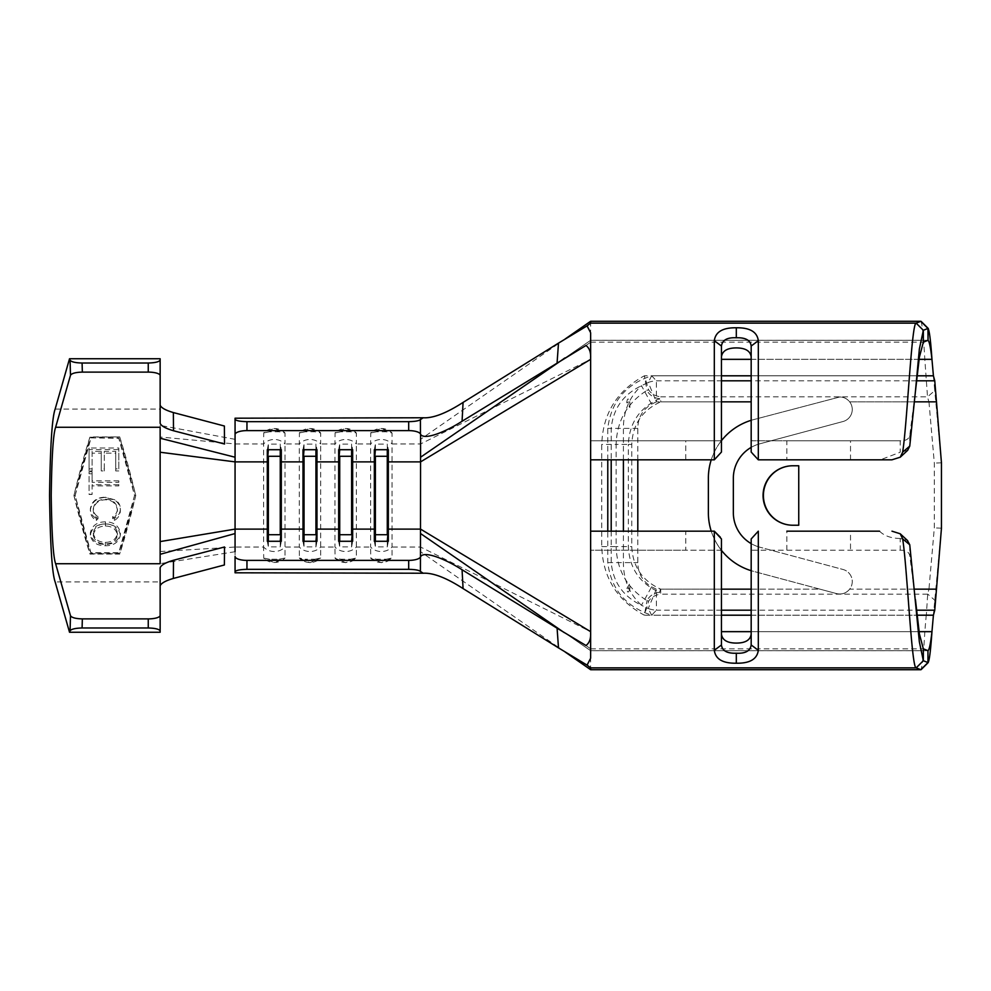 <?xml version="1.0" encoding="UTF-8"?>
<svg xmlns="http://www.w3.org/2000/svg" width="991" height="991" viewBox="0 0 991 991"><rect width="100%" height="100%" fill="white"/><g stroke="black" fill="none" stroke-linecap="round" stroke-linejoin="round"><path stroke-width="0.74" stroke-dasharray="4.96 3.72" d="M751.178 543.613A35.676 35.676 0 0 0 759.787 547.181A35.676 35.676 0 0 1 733.34 512.719L733.34 478.281A35.676 35.676 0 0 1 759.787 443.819L843.007 421.522A12.487 12.487 0 0 0 849.671 401.85A12.487 12.487 0 0 1 843.007 421.522L759.787 443.819A35.676 35.676 0 0 0 751.178 447.387M920.825 321.307C922.163 323.277 923.501 335.949 924.814 359.337L927.514 396.846L928.864 401.85L849.671 401.85C847.119 398.679 843.824 397.044 839.773 396.97L753.321 419.701L839.773 396.97C843.799 397.069 847.107 398.692 849.671 401.85L914.544 401.85M235.065 418.202L235.065 547.044L263.606 547.044L263.742 558.292L274.309 562.702L285.012 558.02A14.419 13.589 -0 0 1 274.309 562.504A14.419 13.589 -0 0 1 263.606 558.02L269.366 559.209A10.851 10.232 180 0 0 274.309 560.336A10.851 10.232 180 0 0 279.251 559.209L269.366 559.209M269.366 431.791L263.606 432.98A14.419 13.589 180 0 1 274.309 428.496A14.419 13.589 180 0 1 285.012 432.98L274.309 428.298L263.742 432.695L263.606 443.956A14.419 13.589 180 0 1 285.012 443.956L285.012 432.98L279.251 431.791L269.366 431.791A10.851 10.232 0 0 1 274.309 430.664A10.851 10.232 0 0 1 279.251 431.791M55.149 409.072L160.146 409.072L160.146 436.994L235.065 443.956L263.606 443.956L263.606 547.044A14.419 13.589 180 0 0 274.309 551.529A14.419 13.589 180 0 0 285.012 547.044L299.282 547.044L299.418 558.292L309.985 562.702L320.688 558.02A14.419 13.589 -0 0 1 309.985 562.504A14.419 13.589 -0 0 1 299.282 558.02L305.042 559.209A10.851 10.232 180 0 0 309.985 560.336A10.851 10.232 180 0 0 314.927 559.209L305.042 559.209M305.042 431.791L299.282 432.98A14.419 13.589 180 0 1 309.985 428.496A14.419 13.589 180 0 1 320.688 432.98L309.985 428.298L299.418 432.695L299.282 443.956A14.419 13.589 180 0 1 320.688 443.956L320.688 432.98L314.927 431.791L305.042 431.791A10.851 10.232 0 0 1 309.985 430.664A10.851 10.232 0 0 1 314.927 431.791M279.251 559.209L285.012 558.02L285.012 443.956L299.282 443.956L299.282 547.044A14.419 13.589 180 0 0 309.985 551.529A14.419 13.589 180 0 0 320.688 547.044L334.958 547.044L335.094 558.292L345.661 562.702L356.364 558.02A14.419 13.589 -0 0 1 345.661 562.504A14.419 13.589 -0 0 1 334.958 558.02L340.718 559.209A10.851 10.232 180 0 0 345.661 560.336A10.851 10.232 180 0 0 350.603 559.209L340.718 559.209M340.718 431.791L334.958 432.98A14.419 13.589 180 0 1 345.661 428.496A14.419 13.589 180 0 1 356.364 432.98L345.661 428.298L335.094 432.695L334.958 443.956A14.419 13.589 180 0 1 356.364 443.956L356.364 432.98L350.603 431.791L340.718 431.791A10.851 10.232 0 0 1 345.661 430.664A10.851 10.232 0 0 1 350.603 431.791M314.927 559.209L320.688 558.02L320.688 443.956L334.958 443.956L334.958 547.044A14.419 13.589 180 0 0 345.661 551.529A14.419 13.589 180 0 0 356.364 547.044L370.634 547.044L370.77 558.292L381.337 562.702L392.04 558.02A14.419 13.589 -0 0 1 381.337 562.504A14.419 13.589 -0 0 1 370.634 558.02L376.394 559.209A10.851 10.232 180 0 0 381.337 560.336A10.851 10.232 180 0 0 386.279 559.209L376.394 559.209M376.394 431.791L370.634 432.98A14.419 13.589 180 0 1 381.337 428.496A14.419 13.589 180 0 1 392.04 432.98L381.337 428.298L370.77 432.695L370.634 443.956A14.419 13.589 180 0 1 392.04 443.956L392.04 432.98L386.279 431.791L376.394 431.791A10.851 10.232 0 0 1 381.337 430.664A10.851 10.232 0 0 1 386.279 431.791M751.178 644.98L751.178 551.008L752.305 550.203L900.187 550.203L900.187 538.497L907.31 540.343M786.854 550.203L786.854 531.176L850.513 531.176L850.513 550.203M900.187 538.497C895.74 538.361 886.239 537.84 879.513 531.176L850.513 531.176M752.305 550.203L900.187 550.203C905.65 550.067 908.834 551.826 909.75 555.493L909.75 544.753M590.636 332.778L590.636 440.797L685.772 440.797L685.772 459.824L714.313 459.824L720.321 453.816M721.448 452.045L721.448 439.992L720.321 440.797L590.636 440.797L590.636 459.824L685.772 459.824M720.321 440.797L685.772 440.797M752.305 453.816L758.313 459.824L786.854 459.824L786.854 440.797L752.305 440.797L900.187 440.797C905.675 440.921 908.858 439.162 909.75 435.507L915.424 391.47M590.636 459.824L590.636 340.309L590.636 342.168L585.991 345.487M721.448 439.992L721.448 346.02M752.305 440.797L751.178 439.992L751.178 346.02M751.178 589.149L819.929 589.149L836.54 593.597C841.805 594.761 846.19 593.275 849.671 589.149A12.487 12.487 0 0 0 843.007 569.478L759.787 547.181L843.007 569.478A12.487 12.487 0 0 1 849.671 589.149L914.544 589.149M928.951 401.838L934.315 463.107L934.315 527.893L928.951 589.149M798.746 525.23L792.862 525.23A29.73 29.445 -90 0 1 763.417 495.5A29.73 29.445 -90 0 1 792.862 465.77L798.746 465.77L798.746 525.23L792.862 525.23M120.369 535.19C118.895 527.906 113.928 524.165 105.48 523.954C97.044 524.078 91.99 527.757 90.33 535.016C91.767 542.164 96.771 545.744 105.343 545.756C113.804 545.768 118.809 542.238 120.369 535.19L120.369 533.158C118.883 525.738 113.915 521.96 105.48 521.836C97.019 521.885 91.977 525.602 90.33 532.985C91.791 540.516 96.796 544.332 105.343 544.406C113.804 544.332 118.821 540.578 120.369 533.158M90.899 437.873L118.796 437.873C124.073 454.671 129.326 473.884 134.541 495.5C129.326 517.116 124.073 536.329 118.796 553.127L90.899 553.127C85.622 536.329 80.37 517.116 75.155 495.5C80.37 473.884 85.622 454.671 90.899 437.873L118.796 438.319L134.541 495.5L118.796 552.681L90.899 552.681L75.155 495.5L73.929 495.5C79.255 517.587 84.607 537.11 89.983 554.093L119.713 554.093C125.089 537.11 130.44 517.587 135.767 495.5C130.44 473.413 125.089 453.89 119.713 436.907L89.983 436.907C84.607 453.89 79.255 473.413 73.929 495.5L89.983 553.783L119.713 553.783L135.767 495.5L134.541 495.5M118.796 480.858L92.113 480.858L92.113 471.803L89.066 471.803L89.066 494.274L92.113 494.274L92.113 484.723L118.796 484.723L118.796 480.858L118.796 482.332L92.113 482.332L92.113 473.797L89.066 473.797L89.066 494.435L92.113 494.435L92.113 485.887L118.796 485.887L118.796 482.332M118.796 468.867L118.796 448.006L89.066 448.006L89.066 468.867L92.113 468.867L92.113 451.339L101.255 451.339L101.255 468.867L104.303 468.867L104.303 451.339L115.736 451.339L115.736 468.867L118.796 468.867L118.796 449.592L89.066 449.592L89.066 470.948L92.113 470.948L92.113 453.16L101.255 453.16L101.255 470.948L104.303 470.948L104.303 453.16L115.736 453.16L115.736 470.948L118.796 470.948M105.195 497.457C96.523 497.792 91.568 502.103 90.33 510.415C90.454 514.837 92.448 518.182 96.313 520.448L98.022 518.677C94.975 516.72 93.389 513.945 93.265 510.34C94.294 503.577 98.332 500.059 105.38 499.774C112.503 500.059 116.517 503.626 117.446 510.489C117.285 514.007 115.687 516.732 112.677 518.677L114.386 520.448C118.226 518.194 120.221 514.862 120.369 510.452C120.357 506.351 118.685 503.056 115.377 500.566L105.195 497.209C96.598 497.371 91.643 501.273 90.33 508.916C90.466 513.09 92.46 516.261 96.313 518.417L98.022 516.707C94.963 514.849 93.377 512.236 93.265 508.841C94.356 502.598 98.406 499.402 105.38 499.266C112.441 499.414 116.467 502.66 117.446 508.978C117.272 512.297 115.687 514.874 112.677 516.707L114.386 518.417C118.226 516.249 120.221 513.103 120.369 508.94C120.357 505.15 118.685 502.164 115.377 499.972L105.195 497.209M160.146 436.994L160.146 581.928L55.149 581.928M420.58 418.202L420.58 572.798M350.603 559.209L356.364 558.02L356.364 443.956L370.634 443.956L370.634 547.044A14.419 13.589 180 0 0 381.337 551.529A14.419 13.589 180 0 0 392.04 547.044L392.04 443.956L420.58 443.956L590.636 359.337L590.636 631.663L590.636 531.176L685.772 531.176L685.772 550.203L720.321 550.203L721.448 551.008L721.448 538.955M623.401 459.824L623.401 428.372C623.413 411.104 629.434 396.883 641.462 385.722L651.607 404.155C642.552 409.655 637.944 417.731 637.808 428.372L637.808 459.824M637.808 531.176L637.808 562.628C637.956 573.318 642.552 581.383 651.607 586.845L656.389 589.149L721.448 589.149M631.763 444.414L628.344 444.414L628.344 546.586C629.396 568.215 639.765 583.439 659.473 592.271L660.7 589.149C642.379 580.912 632.741 566.728 631.763 546.586L631.763 444.414C632.692 424.346 642.329 410.15 660.7 401.85L659.473 398.729C639.715 407.635 629.335 422.86 628.344 444.414L616.142 444.414C616.848 420.902 627.142 402.891 647.024 390.355C649.291 394.975 653.441 397.775 659.473 398.729A5.946 2.242 -75 0 1 660.7 396.846C655.249 396.09 651.248 393.786 648.696 389.909L644.361 375.8C617.083 390.603 602.875 413.482 601.735 444.414L601.735 546.586C602.875 577.518 617.083 600.397 644.361 615.2L648.696 601.091C651.211 597.226 655.212 594.91 660.7 594.154L660.7 589.149L819.929 589.149L753.321 571.299A60.649 60.649 0 0 1 751.178 570.692M721.448 550.339A60.649 60.649 0 0 1 711.241 531.176M711.241 459.824A60.649 60.649 0 0 1 721.448 440.661M751.178 420.308A60.649 60.649 0 0 1 753.321 419.701A60.649 60.649 0 0 0 708.367 478.281L708.367 512.719A60.649 60.649 0 0 0 753.321 571.299L836.54 593.597C841.842 594.761 846.227 593.275 849.671 589.149L928.976 589.149L927.687 594.092L926.374 614.829L933.411 615.2L941.45 528.203L941.45 462.797L934.748 390.677L934.761 380.804M235.065 425.238L235.065 443.212M590.636 531.176L590.636 550.203L685.772 550.203M714.313 531.176L685.772 531.176M590.636 658.222L590.636 550.203L720.321 550.203M585.991 645.513L590.636 648.832L590.636 650.691L590.636 631.663L590.636 669.718M926.275 614.816L924.801 631.663M721.448 631.663L931.961 631.663L933.411 615.2M607.78 459.824L607.78 428.372C611.051 401.888 625.68 384.359 651.669 375.8L656.389 380.804L656.389 401.85L721.448 401.85M721.448 615.2L651.669 615.2L648.225 608.548A24.973 20.922 11.4 0 0 656.389 610.196L651.669 615.2C625.68 606.641 611.051 589.112 607.78 562.628L607.78 531.176M786.854 459.824L891.925 459.824M786.854 440.797L900.187 440.797L900.187 452.243L880.392 459.824M751.178 401.85L660.7 401.85L660.7 396.846L927.514 396.846L934.748 390.677L931.961 359.337L721.448 359.337M590.636 321.282L590.636 359.337M907.682 450.31L900.187 452.243M934.761 610.196L934.761 600.162L927.687 594.092M924.838 631.663C923.488 655.051 922.15 667.723 920.85 669.705M915.424 599.53L909.75 555.493M721.448 644.98L721.448 551.008M927.687 594.154L660.7 594.154A5.946 2.242 75 0 1 659.473 592.271C653.441 593.225 649.291 596.025 647.024 600.645C627.13 588.109 616.836 570.085 616.142 546.586L631.763 546.586M933.411 375.8L644.361 375.8L647.024 390.355A5.946 3.283 -14.9 0 1 648.696 389.909M648.696 601.091A5.946 3.283 14.9 0 1 647.024 600.645L644.361 615.2L926.374 615.2M611.199 531.176L611.199 562.628C613.169 582.324 623.252 596.545 641.462 605.278C629.458 594.154 623.438 579.946 623.401 562.628L623.401 531.176M721.448 375.8L651.669 375.8L648.225 382.452L641.462 385.722C623.252 394.455 613.169 408.676 611.199 428.372L611.199 459.824M721.448 610.196L656.389 610.196L656.389 589.149L648.225 608.548L641.462 605.278L651.607 586.845M651.607 404.155L656.389 401.85L648.225 382.452A24.973 20.922 -11.4 0 1 656.389 380.804L721.448 380.804M386.279 559.209L392.04 558.02L392.04 547.044L420.58 547.044L590.636 631.663M160.146 551.504L235.065 547.044L235.065 572.798M235.065 556.397L235.065 565.762M160.146 358.742L160.146 405.183M160.146 585.817L160.146 632.258M792.862 465.77L798.746 465.77M387.283 449.716L387.283 444.117L388.336 449.716M375.391 449.716L375.391 444.117L387.283 444.117M374.338 449.716L375.391 444.117M374.338 541.284L375.391 546.883L387.283 546.883L388.336 541.284M375.391 541.284L375.391 546.883M387.283 541.284L387.283 546.883M351.607 449.716L351.607 444.117L352.66 449.716M339.715 449.716L339.715 444.117L351.607 444.117M338.662 449.716L339.715 444.117M338.662 541.284L339.715 546.883L351.607 546.883L352.66 541.284M339.715 541.284L339.715 546.883M351.607 541.284L351.607 546.883M315.931 449.716L315.931 444.117L316.984 449.716M304.039 449.716L304.039 444.117L315.931 444.117M302.986 449.716L304.039 444.117M302.986 541.284L304.039 546.883L315.931 546.883L316.984 541.284M304.039 541.284L304.039 546.883M315.931 541.284L315.931 546.883M280.255 449.716L280.255 444.117L281.308 449.716M268.363 449.716L268.363 444.117L280.255 444.117M267.31 449.716L268.363 444.117M267.31 541.284L268.363 546.883L280.255 546.883L281.308 541.284M268.363 541.284L268.363 546.883M280.255 541.284L280.255 546.883M119.713 436.907L89.983 437.217L73.929 495.5M75.155 495.5L90.899 438.319M135.767 495.5L119.713 437.217M92.113 480.858L92.113 482.332M92.113 471.803L92.113 473.797M118.796 484.723L118.796 485.887M92.113 484.723L92.113 485.887M89.066 471.803L89.066 473.797M118.796 448.006L118.796 449.592M89.066 448.006L89.066 449.592M115.736 468.867L115.736 470.948M115.736 451.339L115.736 453.16M104.303 451.339L104.303 453.16M104.303 468.867L104.303 470.948M101.255 468.867L101.255 470.948M101.255 451.339L101.255 453.16M92.113 451.339L92.113 453.16M92.113 468.867L92.113 470.948M89.066 468.867L89.066 470.948M96.313 520.448L96.313 518.417M90.33 510.415L90.33 508.916M120.369 510.452L120.369 508.94M114.386 520.448L114.386 518.417M112.677 518.677L112.677 516.707M117.446 510.489L117.446 508.978M93.265 510.34L93.265 508.841M98.022 518.677L98.022 516.707M90.33 535.016L90.33 532.985M105.48 523.954L105.48 521.836M105.343 545.756L105.343 544.406M93.265 535.103C94.554 529.219 98.617 526.184 105.467 526.035C112.243 526.184 116.244 529.219 117.446 535.103C116.281 540.9 112.256 543.824 105.343 543.873C98.505 543.799 94.479 540.875 93.265 535.103L93.265 533.084C94.554 527.039 98.617 523.979 105.467 523.892C112.268 524.004 116.257 527.063 117.446 533.084C116.269 539.191 112.243 542.275 105.343 542.362C98.505 542.238 94.479 539.154 93.265 533.084M105.343 543.873L105.343 542.362M105.467 526.035L105.467 523.892M117.446 535.103L117.446 533.084M751.178 439.992L751.178 452.045M751.178 538.955L751.178 551.008M758.313 531.176L752.305 537.184M936.123 589.149L928.976 589.149M941.45 528.203L934.315 527.893M941.45 462.797L934.315 463.107M936.123 401.85L928.864 401.85M629.88 407.561L629.88 401.85C628.393 397.887 627.353 398.097 626.746 402.495L629.88 407.561M629.88 401.85L626.746 402.495M626.857 588.443L629.88 583.488L629.88 589.149L626.857 588.443C627.291 592.977 628.306 593.213 629.88 589.149M590.636 342.168L923.339 342.168M601.735 546.586L616.142 546.586L616.142 444.414L601.735 444.414M928.047 650.691L590.636 650.691L564.362 632.58L590.636 650.678L927.96 650.678M590.636 648.832L923.339 648.832M751.178 375.8L917.096 375.8M751.178 359.337L919.078 359.337M751.178 631.663L919.078 631.663M751.178 615.2L917.096 615.2M850.513 459.824L850.513 440.797M928.047 340.309L590.636 340.309L564.486 358.296L590.636 340.322L927.96 340.322M916.551 380.804L751.178 380.804M909.75 435.507L909.75 446.123M751.178 610.196L916.551 610.196M607.78 562.628L637.808 562.628M637.808 428.372L607.78 428.372M565.155 652.016L420.58 551.714M565.192 338.959L420.58 439.335M235.065 551.714L160.146 563.631M235.065 439.335L160.146 425.399M564.498 358.284L562.999 359.176M565.626 633.447L563.631 632.221M566.629 652.97L557.462 646.677M565.13 652.004L557.487 646.702M565.217 338.947L566.741 337.968"/><path stroke-width="1.49" d="M758.313 459.824L751.178 452.045L751.178 346.02C750.447 340.186 745.492 337.448 736.313 337.782C727.258 337.324 722.303 340.062 721.448 346.02L721.448 452.045L714.313 459.824L714.313 340.718C715.477 331.874 722.811 327.563 736.313 327.786C749.84 327.575 757.174 331.886 758.313 340.718L758.313 459.824L891.925 459.824L900.212 457.21L902.64 452.169C907.149 424.458 911.658 321.641 916.18 323.153L920.8 321.307L927.96 328.442L928.047 340.309M758.313 340.718L751.178 346.02M235.065 551.628L235.065 529.12L267.31 529.12L268.363 534.719L280.255 534.719L280.255 449.716M280.255 541.284L281.308 529.12L281.308 449.716L267.31 449.716L267.31 461.88L268.363 449.716M55.632 563.73L70.485 615.696C71.662 617.641 75.613 618.706 82.34 618.892L82.092 627.984C75.366 628.145 71.352 629.087 70.076 630.809L69.531 632.258L55.149 581.928C52.089 573.504 50.219 544.691 49.55 495.5C50.219 446.309 52.089 417.496 55.149 409.072L69.531 358.742L70.076 360.191C71.352 361.913 75.366 362.855 82.092 363.016L82.34 372.108C75.613 372.294 71.662 373.359 70.485 375.304L55.632 427.27C53.217 433.922 51.743 456.665 51.21 495.5C51.743 534.335 53.217 557.078 55.632 563.73L160.146 563.73L160.146 541.582L235.065 529.12L235.065 461.88L267.31 461.88L267.31 541.284L281.308 541.284L281.308 529.12L302.986 529.12L304.039 534.719L315.931 534.719L315.931 449.716M315.931 541.284L316.984 529.12L316.984 449.716L302.986 449.716L302.986 461.88L304.039 449.716M268.363 541.284L268.363 456.281L280.255 456.281L281.308 461.88L302.986 461.88L302.986 541.284L316.984 541.284L316.984 529.12L338.662 529.12L339.715 534.719L351.607 534.719L351.607 449.716M351.607 541.284L352.66 529.12L352.66 449.716L338.662 449.716L338.662 461.88L339.715 449.716M304.039 541.284L304.039 456.281L315.931 456.281L316.984 461.88L338.662 461.88L338.662 541.284L352.66 541.284L352.66 529.12L374.338 529.12L375.391 534.719L387.283 534.719L387.283 449.716M387.283 541.284L388.336 529.12L388.336 449.716L374.338 449.716L374.338 461.88L375.391 449.716M786.854 531.176L879.513 531.176M920.912 669.718L590.636 669.718L590.636 667.847L587.081 665.122L590.636 658.222L590.636 459.824L714.313 459.824M920.899 321.282L590.636 321.282L590.636 323.153L587.081 325.878L590.636 332.778L590.636 459.824M923.339 342.168L923.339 330.288L919.375 348.943L915.424 391.47L919.375 357.194L923.339 342.168L927.96 340.322C929.298 341.127 930.636 347.469 931.961 359.337L933.411 375.8L934.761 380.804L941.45 462.797L941.45 528.203L934.761 610.196L933.411 615.2L931.961 631.663C930.636 643.531 929.298 649.873 927.96 650.678L927.96 662.558C929.261 661.592 930.599 651.285 931.961 631.663L919.078 631.663M590.636 357.677C590.847 352.078 589.311 348.014 585.991 345.487L462.066 421.249C445.293 432.076 424.173 440.487 420.58 434.293L420.457 434.033A11.892 3.976 180 0 0 408.688 430.614L408.688 421.658C414.956 421.547 418.859 420.865 420.407 419.589L423.182 417.768C432.98 418.363 446.272 413.247 463.07 402.42L462.066 421.249M751.178 356.921C750.385 350.963 745.43 347.952 736.313 347.915C727.196 347.952 722.241 350.95 721.448 356.921M751.178 447.387A35.676 35.676 0 0 0 733.34 478.281L733.34 512.719A35.676 35.676 0 0 0 751.178 543.613M792.8 525.23L798.746 525.23L798.746 465.77L792.8 465.77A29.73 29.73 0 0 0 763.07 495.5A29.73 29.73 0 0 0 792.8 525.23A29.73 29.73 0 0 1 763.07 495.5A29.73 29.73 0 0 1 792.8 465.77L792.862 465.77A29.73 29.445 90 0 0 763.417 495.5A29.73 29.445 90 0 0 792.862 525.23L792.8 525.23M235.065 419.168C235.821 420.667 239.785 421.497 246.957 421.658L246.957 430.614A11.892 3.976 180 0 0 235.065 434.603L235.065 418.202L423.182 417.768M246.957 430.614L408.688 430.614M160.146 541.582L160.146 452.23L235.065 461.88L235.065 434.603M246.957 560.386L246.957 569.342C239.785 569.503 235.821 570.333 235.065 571.832L235.065 556.397A11.892 3.976 0 0 0 246.957 560.386L408.688 560.386A11.892 3.976 0 0 0 420.457 556.967L420.58 434.293M590.636 631.663L420.58 529.12L388.336 529.12L388.336 541.284L374.338 541.284L374.338 461.88L352.66 461.88L351.607 456.281L339.715 456.281L339.715 541.284M751.178 570.692A60.649 60.649 0 0 1 721.448 550.339M711.241 531.176A60.649 60.649 0 0 1 708.367 512.719L708.367 478.281A60.649 60.649 0 0 1 711.241 459.824M721.448 440.661A60.649 60.649 0 0 1 751.178 420.308M590.636 531.176L714.313 531.176L714.313 650.282C715.452 659.114 722.786 663.425 736.313 663.214C749.815 663.437 757.149 659.126 758.313 650.282L758.313 531.176L751.178 538.955L751.178 644.98L758.313 650.282M923.339 660.724L927.96 662.558L920.85 669.705L916.192 667.847C911.633 669.359 907.174 566.691 902.652 538.893L900.212 533.777L891.987 531.176M928.047 650.691L923.339 648.832L923.339 660.712L916.204 667.847L590.636 667.847M919.078 359.337L931.961 359.337C930.636 340.086 929.298 329.78 927.96 328.442L923.339 330.276M915.424 391.47L909.75 446.123L907.682 450.31L900.212 457.223M907.31 540.343L909.75 544.753L919.351 641.846L923.339 660.712M923.339 648.832L919.375 633.806L915.424 599.53M721.448 634.079C722.241 640.037 727.196 643.048 736.313 643.085C745.43 643.048 750.385 640.05 751.178 634.079M420.58 556.707C424.086 550.525 445.219 558.874 462.066 569.751L463.07 588.58L558.49 647.879L557.091 628.207L585.991 645.513C589.311 642.998 590.847 638.935 590.636 633.323M557.091 628.207L462.066 569.751M557.091 362.793L558.49 343.121L463.07 402.42M587.081 665.122L558.49 647.879M463.07 588.58C446.384 577.803 433.092 572.687 423.182 573.232L420.407 571.411C418.859 570.135 414.956 569.453 408.688 569.342L408.688 560.386M235.065 571.832L235.065 572.798L423.182 573.232M558.49 343.121L587.081 325.878M246.957 569.342L408.688 569.342M246.957 421.658L408.688 421.658M173.363 578.434L224.387 564.981L224.523 546.982L173.499 560.249L173.363 578.434C165.608 580.714 161.199 583.179 160.146 585.817M160.146 405.183C161.199 407.821 165.608 410.286 173.363 412.566L224.387 426.019L224.523 444.018L173.499 430.751C165.683 428.459 161.223 425.994 160.146 423.33L160.146 375.589A11.892 3.481 180 0 0 148.254 372.108L148.254 363.016C155.426 362.817 159.39 361.789 160.146 359.931L160.146 358.742L69.531 358.742M160.146 452.23L160.146 427.27L55.632 427.27M82.34 618.892L148.254 618.892A11.892 3.481 0 0 0 160.146 615.411L160.146 567.67C161.223 565.006 165.67 562.541 173.499 560.249M173.363 412.566L173.499 430.751M160.146 359.931L160.146 375.589M160.146 615.411L160.146 631.069C159.39 629.211 155.426 628.183 148.254 627.984L148.254 618.892M69.531 632.258L160.146 632.258L160.146 631.069M82.092 627.984L148.254 627.984M82.34 372.108L148.254 372.108M82.092 363.016L148.254 363.016M798.746 465.77L792.862 465.77M792.862 525.23L798.746 525.23M375.391 541.284L375.391 456.281L387.283 456.281L388.336 461.88L420.58 461.88L590.636 359.337M420.457 434.033L420.407 419.589M420.407 571.411L420.457 556.967M720.321 537.184L714.313 531.176L721.448 538.955L721.448 644.98C722.179 650.814 727.134 653.552 736.313 653.218C745.368 653.676 750.323 650.938 751.178 644.98M721.448 644.98L714.313 650.282M736.313 653.218L736.313 663.214M714.313 340.718L721.448 346.02M736.313 327.786L736.313 337.782M909.75 544.753L902.652 538.893M923.339 330.288L916.18 323.153L590.636 323.153M909.75 446.123L902.64 452.169M914.544 589.149L936.123 589.149M914.544 401.85L936.123 401.85M721.448 401.85L751.178 401.85M637.808 459.824L637.808 531.176M721.448 589.149L751.178 589.149M565.155 652.016L590.636 669.693L920.85 669.693M721.448 375.8L751.178 375.8M917.096 375.8L933.411 375.8M721.448 359.337L751.178 359.337M721.448 631.663L751.178 631.663M721.448 615.2L751.178 615.2M917.096 615.2L933.411 615.2M607.78 531.176L607.78 459.824M590.636 321.282L565.229 338.934L590.636 321.307L920.825 321.307M934.761 380.804L916.551 380.804M751.178 380.804L721.448 380.804M721.448 610.196L751.178 610.196M916.551 610.196L934.761 610.196M623.401 531.176L623.401 459.824M611.199 459.824L611.199 531.176M564.498 358.284L420.58 457.223M564.139 632.543L420.58 533.554M590.636 669.718L566.629 652.97M235.065 457.223L160.146 438.22M235.065 533.554L160.146 554.316M70.076 630.809L70.485 615.696M70.485 375.304L70.076 360.191M563.532 358.829L565.143 357.838M566.741 337.968L565.192 338.959M900.212 533.777L907.694 540.702M921.135 669.606L928.257 662.521M921.147 321.406L928.307 328.517"/></g></svg>
